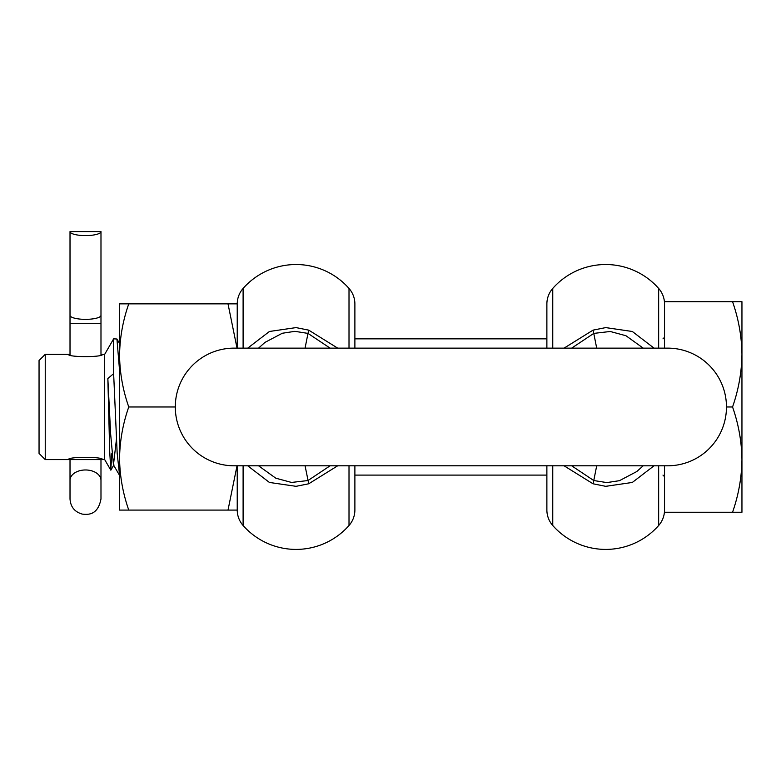 <?xml version="1.0" encoding="UTF-8"?>
<svg xmlns="http://www.w3.org/2000/svg" width="781" height="781" viewBox="0 0 781 781"><rect width="100%" height="100%" fill="white"/><g stroke="black" fill="none" stroke-linecap="round" stroke-linejoin="round"><path stroke-width="1.17" d="M128.767 303.858C122.871 320.659 119.805 337.841 119.561 355.414L119.561 303.858L237.229 303.858L237.229 348.131M128.767 406.969C122.871 423.771 119.805 440.962 119.561 458.525L119.561 355.414C119.805 372.976 122.871 390.158 128.767 406.969L175.295 406.969A58.829 58.829 0 0 1 234.134 348.131M237.024 348.131L228.013 303.858M128.767 510.081L119.561 510.081L119.561 458.525C119.805 476.088 122.871 493.27 128.767 510.081L228.013 510.081L237.024 465.798M237.229 465.798L237.229 510.081L228.013 510.081M546.876 333.887L546.876 303.994L546.876 348.131L546.876 333.887L546.876 338.847L354.886 338.847L354.886 333.887L354.886 348.131L354.886 303.994L354.886 333.887M354.886 480.042L354.886 509.934L354.886 465.798L354.886 480.042L354.886 475.092L546.876 475.092M237.229 303.994A23.537 23.537 0 0 1 243.106 288.433A70.602 70.602 180 0 1 296.058 264.525A70.602 70.602 -0 0 1 349.009 288.433A23.537 23.537 0 0 1 354.886 303.994M354.886 509.934A23.537 23.537 0 0 1 349.009 525.506A70.602 70.602 0 0 1 243.106 525.506A23.537 23.537 0 0 1 237.229 509.934M247.723 465.798L269.416 482.443L296.058 486.329L308.739 483.781L305.068 465.798M337.685 465.798L308.739 483.781M337.685 348.131L308.739 330.148L296.058 327.6L269.455 331.476L247.723 348.131M258.56 465.798L275.81 478.197L291.528 482.443L307.987 480.54L330.099 465.798M305.068 348.131L307.987 333.399L294.896 331.339L282.312 333.253L264.974 342.39L258.56 348.131M546.876 465.798L546.876 509.934A23.537 23.537 0 0 0 552.753 525.506A70.602 70.602 0 0 0 658.656 525.506A23.537 23.537 0 0 0 664.533 509.934M546.876 303.994A23.537 23.537 0 0 1 552.753 288.433A70.602 70.602 -0 0 1 605.705 264.525A70.602 70.602 180 0 1 658.656 288.433A23.537 23.537 0 0 1 664.533 303.994M571.663 465.798L593.775 480.54L593.023 483.781L605.705 486.329L632.307 482.453L654.039 465.798M234.134 465.798A58.829 58.829 0 0 1 175.295 406.969M593.023 483.781L564.077 465.798M596.694 465.798L593.775 480.54L606.866 482.59L619.45 480.676L636.788 471.539L643.202 465.798M667.628 465.798A58.829 58.829 0 0 0 726.467 406.969A58.829 58.829 0 0 0 667.628 348.131M654.039 348.131L632.346 331.495L605.705 327.6L593.023 330.148L593.775 333.399L571.663 348.131M546.876 480.042L546.876 509.934M564.077 348.131L593.023 330.148M643.202 348.131L625.952 335.732L610.234 331.486L593.775 333.399L596.694 348.131M102.526 459.609C103.6 456.553 67.41 456.543 68.464 459.609L70.017 459.13L70.017 498.952C70.554 506.908 74.664 511.955 82.337 514.113C88.468 514.796 97.898 515.069 100.983 498.952L100.983 459.13L104.693 459.609L104.693 354.33L100.983 354.808L100.983 261.508M70.017 231.596A15.483 4.003 0 0 0 85.5 235.598A15.483 4.003 0 0 0 100.983 231.596L70.017 231.596L70.017 354.808L68.464 354.33C67.391 357.386 103.58 357.386 102.526 354.33M70.017 261.508L70.017 315.339A15.483 4.003 0 0 0 85.5 319.351A15.483 4.003 0 0 0 100.983 315.339L100.983 231.596M119.561 475.092L117.179 453.39L113.635 373.65L107.846 378.551L109.682 450.862L110.775 470.133L111.868 453.195M104.693 354.33L113.635 338.847L113.635 373.65M68.464 354.33L45.239 354.33L45.239 459.609L68.464 459.609M45.239 459.609L39.05 453.41L39.05 360.519L45.239 354.33M116.457 439.215L113.46 464.861L110.658 434.207L107.846 378.551M113.635 338.847L116.935 339.013L119.561 370.458M741.95 457.549L741.95 447.728M741.95 466.228L741.95 470.875M732.549 512.248C738.562 495.086 741.696 477.542 741.95 459.609L741.95 512.248L664.533 512.248L664.533 465.798M664.533 348.131L664.533 301.691L741.95 301.691L741.95 354.33C741.696 336.396 738.562 318.843 732.549 301.691M732.549 406.969C738.562 389.807 741.696 372.264 741.95 354.33L741.95 459.609C741.696 441.675 738.562 424.122 732.549 406.969L726.467 406.969M349.009 465.798L349.009 525.506M349.009 288.433L349.009 348.131M243.106 465.798L243.106 525.506M243.106 348.131L243.106 288.433M330.109 348.131L307.987 333.399L308.739 330.148M658.656 465.798L658.656 525.506M552.753 465.798L552.753 525.506M658.656 288.433L658.656 348.131M552.753 288.433L552.753 348.131M70.017 323.354L100.983 323.354M70.017 459.599L100.983 459.599M100.983 480.335A15.483 10.368 180 0 0 99.851 476.459A15.483 10.368 -0 0 0 85.5 469.967A15.483 10.368 0 0 0 71.139 476.459A15.483 10.368 180 0 0 70.017 480.335M667.638 348.131L234.124 348.131M234.124 465.798L667.638 465.798M662.991 475.092L664.533 476.635M104.693 459.609L110.775 470.133M119.561 343.552L116.935 339.013M113.928 464.861L110.882 470.133M119.278 474.916L113.46 464.861M662.991 338.847L664.533 337.294"/></g></svg>
